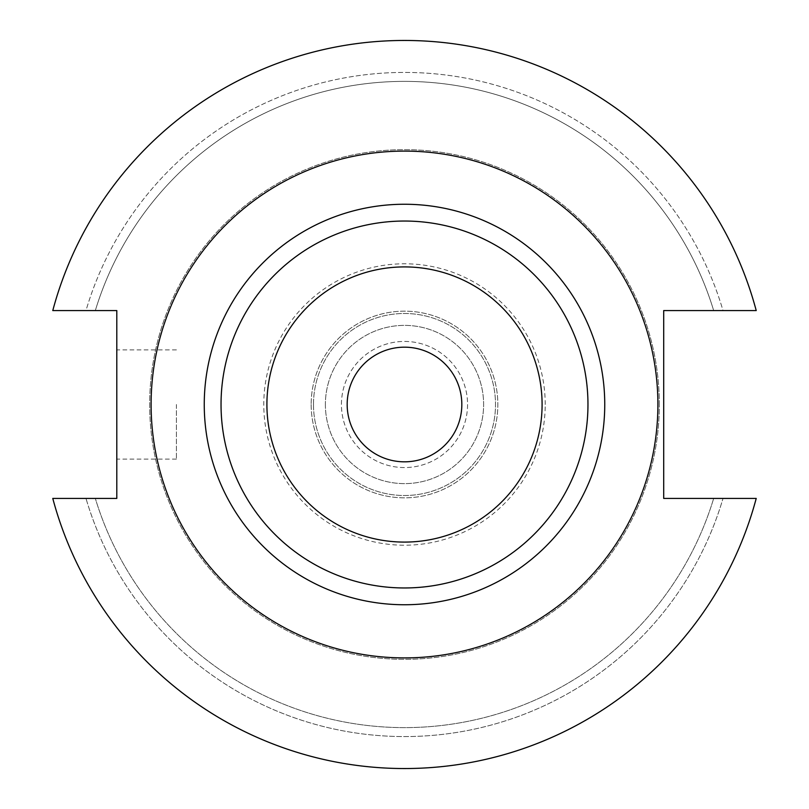 <?xml version="1.0" encoding="UTF-8"?>
<svg xmlns="http://www.w3.org/2000/svg" width="809" height="809" viewBox="0 0 809 809"><rect width="100%" height="100%" fill="white"/><g stroke="black" fill="none" stroke-linecap="round" stroke-linejoin="round"><path stroke-width="0.61" stroke-dasharray="4.04 3.03" d="M221.039 404.5A183.461 183.461 0 0 0 404.5 587.961A183.461 183.461 0 0 0 587.961 404.5A183.461 183.461 0 0 0 404.5 221.039A183.461 183.461 0 0 0 221.039 404.5A183.461 183.461 0 0 1 404.5 221.039A183.461 183.461 0 0 1 587.961 404.5M116.799 404.5L116.799 459.108L116.799 404.5M176.423 404.5L176.423 459.108L176.423 404.5M657.899 404.5A253.399 253.399 0 0 0 404.5 151.101A253.399 253.399 0 0 0 151.101 404.5A253.399 253.399 0 0 0 404.5 657.899A253.399 253.399 0 0 0 657.899 404.5M461.828 404.5A57.328 57.328 0 0 1 404.5 461.828A57.328 57.328 0 0 1 347.172 404.5A57.328 57.328 0 0 1 404.5 347.172A57.328 57.328 0 0 1 461.828 404.5M467.562 404.5A63.062 63.062 0 0 1 404.5 467.562A63.062 63.062 0 0 1 341.438 404.5A63.062 63.062 0 0 1 404.5 341.438A63.062 63.062 0 0 1 467.562 404.5A63.062 63.062 0 0 1 404.5 467.562A63.062 63.062 0 0 1 341.438 404.5A63.062 63.062 0 0 1 404.5 341.438A63.062 63.062 0 0 1 467.562 404.5M325.38 404.5A79.12 79.12 0 0 0 404.5 483.62A79.12 79.12 0 0 0 483.62 404.5A79.12 79.12 0 0 0 404.5 325.38A79.12 79.12 0 0 0 325.38 404.5A79.12 79.12 0 0 0 404.5 483.62A79.12 79.12 0 0 0 483.62 404.5A79.12 79.12 0 0 0 404.5 325.38A79.12 79.12 0 0 0 325.38 404.5M313.488 404.5A91.013 91.013 0 0 0 404.5 495.512A91.013 91.013 0 0 0 495.512 404.5A91.013 91.013 0 0 0 404.5 313.488A91.013 91.013 0 0 0 313.488 404.5A91.013 91.013 0 0 0 404.5 495.512A91.013 91.013 0 0 0 495.512 404.5A91.013 91.013 0 0 0 404.5 313.488A91.013 91.013 0 0 0 313.488 404.5M311.162 404.5A93.338 93.338 0 0 0 404.5 497.838A93.338 93.338 0 0 0 497.838 404.5A93.338 93.338 0 0 0 404.5 311.162A93.338 93.338 0 0 0 311.162 404.5A93.338 93.338 0 0 0 404.5 497.838A93.338 93.338 0 0 0 497.838 404.5A93.338 93.338 0 0 0 404.5 311.162A93.338 93.338 0 0 0 311.162 404.5M545.215 404.5A140.715 140.715 0 0 0 404.5 263.785A140.715 140.715 0 0 0 263.785 404.5A140.715 140.715 0 0 0 404.5 545.215A140.715 140.715 0 0 0 545.215 404.5M659.335 404.5A254.835 254.835 0 0 0 404.5 149.665A254.835 254.835 0 0 0 149.665 404.5A254.835 254.835 0 0 0 404.5 659.335A254.835 254.835 0 0 0 659.335 404.5A254.835 254.835 0 0 0 404.5 149.665A254.835 254.835 0 0 0 149.665 404.5A254.835 254.835 0 0 0 404.5 659.335A254.835 254.835 0 0 0 659.335 404.5M52.777 498.425A364.05 364.05 0 0 0 756.223 498.425L663.704 498.425L663.704 310.575L756.223 310.575A364.05 364.05 0 0 0 52.777 310.575L116.799 310.575L116.799 498.425L52.777 498.425A364.05 364.05 0 0 0 756.223 498.425A364.05 364.05 0 0 1 52.777 498.425L85.987 498.425A332.074 332.074 0 0 0 723.013 498.425A332.074 332.074 0 0 1 85.987 498.425L95.32 498.425A323.135 323.135 0 0 0 713.68 498.425A323.135 323.135 0 0 1 95.32 498.425L52.777 498.425M756.223 310.575A364.05 364.05 0 0 0 52.777 310.575L85.987 310.575L52.777 310.575A364.05 364.05 0 0 1 756.223 310.575L723.013 310.575A332.074 332.074 0 0 0 85.987 310.575L95.32 310.575L85.987 310.575A332.074 332.074 0 0 1 723.013 310.575L756.223 310.575M713.68 310.575A323.135 323.135 0 0 0 95.32 310.575A323.135 323.135 0 0 1 713.68 310.575L723.013 310.575L713.68 310.575M176.423 459.108L116.799 459.108M176.423 349.892L116.799 349.892"/><path stroke-width="1.21" d="M657.899 404.5A253.399 253.399 0 0 0 404.5 151.101A253.399 253.399 0 0 0 151.101 404.5A253.399 253.399 0 0 0 404.5 657.899A253.399 253.399 0 0 0 657.899 404.5M587.961 404.5A183.461 183.461 0 0 0 404.5 221.039A183.461 183.461 0 0 0 221.039 404.5A183.461 183.461 0 0 0 404.5 587.961A183.461 183.461 0 0 0 587.961 404.5M542.091 404.5A137.591 137.591 0 0 0 404.5 266.909A137.591 137.591 0 0 0 266.909 404.5A137.591 137.591 0 0 0 404.5 542.091A137.591 137.591 0 0 0 542.091 404.5M461.828 404.5A57.328 57.328 0 0 1 404.5 461.828A57.328 57.328 0 0 1 347.172 404.5A57.328 57.328 0 0 1 404.5 347.172A57.328 57.328 0 0 1 461.828 404.5M52.777 498.425A364.05 364.05 0 0 0 756.223 498.425L663.704 498.425L663.704 310.575L756.223 310.575A364.05 364.05 0 0 0 52.777 310.575L116.799 310.575L116.799 498.425L52.777 498.425M604.748 404.5A200.248 200.248 0 0 1 404.5 604.748A200.248 200.248 0 0 1 204.252 404.5A200.248 200.248 0 0 1 404.5 204.252A200.248 200.248 0 0 1 604.748 404.5"/></g></svg>
